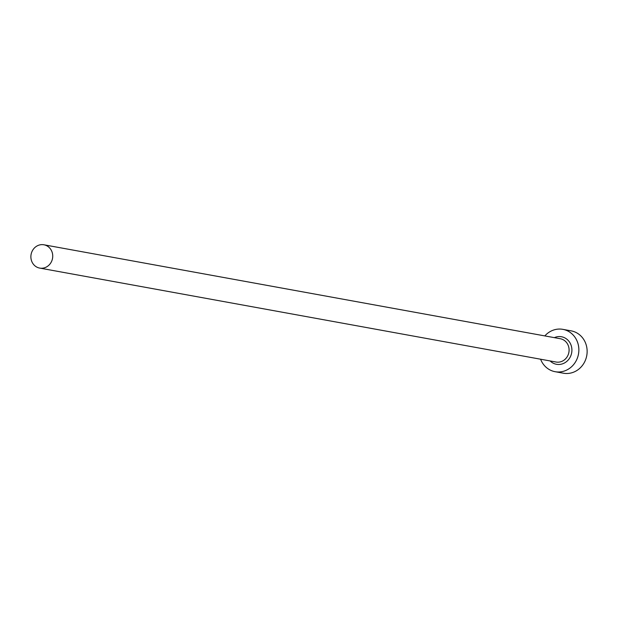 <?xml version="1.0" encoding="UTF-8"?>
<svg xmlns="http://www.w3.org/2000/svg" width="618" height="618" viewBox="0 0 618 618"><rect width="100%" height="100%" fill="white"/><g stroke="black" fill="none" stroke-linecap="round" stroke-linejoin="round"><path stroke-width="0.93" d="M45.245 267.54A11.842 10.9 -79.7 0 0 52.715 255.358A11.842 10.9 -79.7 0 0 43.924 244.79A11.842 10.9 -79.7 0 0 38.37 245.338A11.842 10.9 -79.7 0 0 30.9 257.521A11.842 10.9 -79.7 0 0 39.691 268.088A11.842 10.9 -79.7 0 0 45.245 267.54M540.595 359.212A21.522 19.815 -79.7 0 0 555.142 371.704A21.522 19.815 -79.7 0 0 565.238 370.7A21.522 19.815 -79.7 0 0 578.827 348.56A21.522 19.815 -79.7 0 0 562.843 329.348A21.522 19.815 -79.7 0 0 552.747 330.344A21.522 19.815 -79.7 0 0 544.829 335.914M555.142 371.704L563.415 373.21A21.522 19.815 -79.7 0 0 573.512 372.206A21.522 19.815 -79.7 0 0 587.1 350.066A21.522 19.815 -79.7 0 0 571.117 330.854L562.843 329.348M554.361 337.644A13.99 12.878 100.3 0 1 554.933 337.405A13.99 12.878 100.3 0 1 571.256 345.756A13.99 12.878 100.3 0 1 563.052 363.639A13.99 12.878 100.3 0 1 550.12 360.943M39.691 268.088L556.045 362.024A11.842 10.9 -79.7 0 0 561.6 361.476A11.842 10.9 -79.7 0 0 569.07 349.294A11.842 10.9 -79.7 0 0 560.287 338.726L43.924 244.79"/></g></svg>
